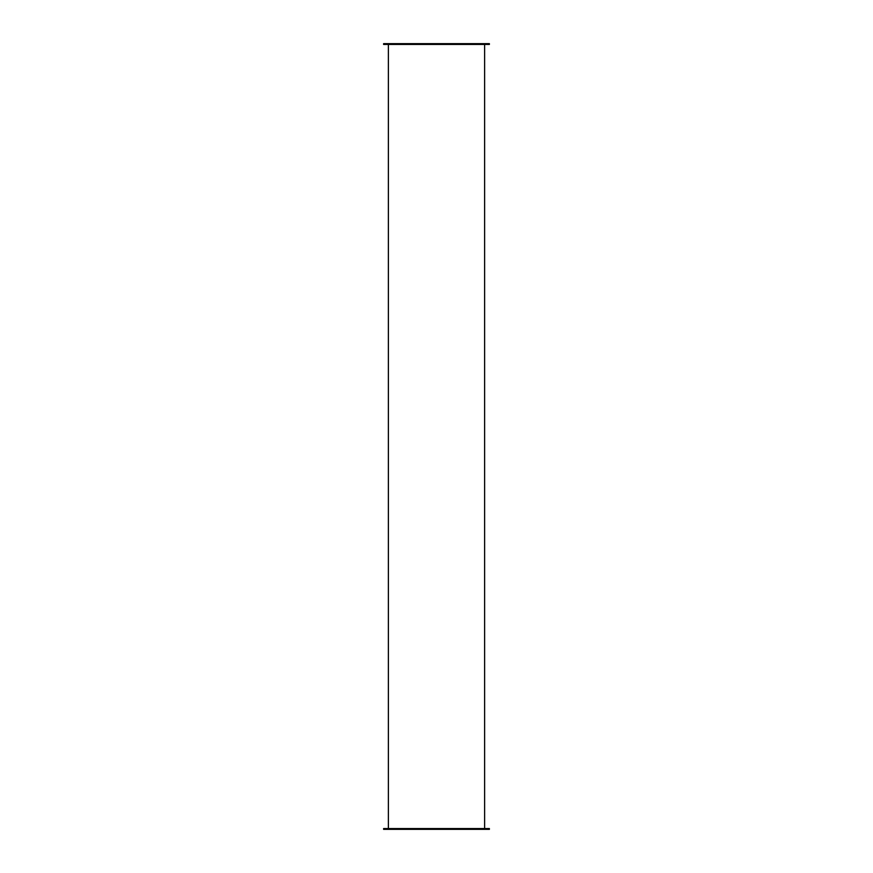 <?xml version="1.0" encoding="UTF-8"?>
<svg xmlns="http://www.w3.org/2000/svg" width="873" height="873" viewBox="0 0 873 873"><rect width="100%" height="100%" fill="white"/><g stroke="black" fill="none" stroke-linecap="round" stroke-linejoin="round"><path stroke-width="1.31" d="M436.5 44.447L489.382 44.447L489.382 43.65L383.618 43.65L383.618 44.447L436.5 44.447M436.5 828.553L489.382 828.553L489.382 829.35L383.618 829.35L383.618 828.553L436.5 828.553M388.387 44.447L388.387 828.553M484.613 44.447L484.613 828.553"/></g></svg>
